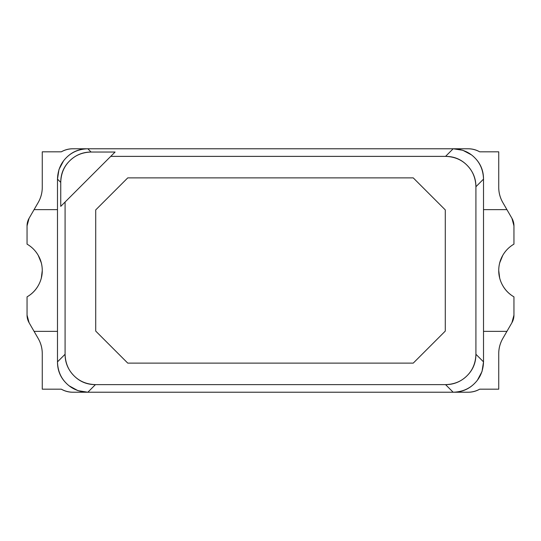 <?xml version="1.0" encoding="UTF-8"?>
<svg xmlns="http://www.w3.org/2000/svg" width="541" height="541" viewBox="0 0 541 541"><rect width="100%" height="100%" fill="white"/><g stroke="black" fill="none" stroke-linecap="round" stroke-linejoin="round"><path stroke-width="0.81" d="M42.266 187.301L42.266 151.818L61.309 151.818L42.266 151.818L42.266 187.301C42.266 192.738 40.906 197.81 38.188 202.517L34.076 209.638L57.481 209.638L34.076 209.638L57.481 209.638L34.076 209.638L38.188 202.517C40.906 197.81 42.266 192.738 42.266 187.301A30.431 30.431 0 0 1 38.188 202.517M38.255 338.598L34.076 331.363L57.481 331.363L34.076 331.363L57.481 331.363L34.076 331.363L38.255 338.598A30.431 30.431 0 0 1 42.266 353.699L42.266 389.182L42.266 353.699C42.266 348.309 40.927 343.278 38.255 338.598C40.927 343.278 42.266 348.309 42.266 353.699M66.367 157.661C72.183 151.737 79.344 148.775 87.838 148.775L91.091 152.035C82.807 152.035 75.645 154.996 69.62 160.914C63.703 166.729 60.741 173.891 60.741 182.385C61.025 173.647 63.987 166.486 69.62 160.914C75.192 155.281 82.354 152.325 91.091 152.035L87.838 148.775C79.094 149.066 71.939 152.021 66.36 157.654C60.734 163.226 57.772 170.388 57.481 179.132L60.741 182.385L60.741 206.378L65.082 202.036L65.082 354.267L65.082 202.036L60.741 206.378L60.741 182.385L57.481 179.132L57.481 361.868L65.082 354.267C65.082 362.558 68.044 369.713 73.961 375.745C79.784 381.662 86.939 384.624 95.439 384.624L87.838 392.225L453.162 392.225L445.561 384.624L95.439 384.624L445.561 384.624C453.852 384.624 461.006 381.662 467.039 375.745C472.956 369.922 475.918 362.768 475.918 354.267L483.519 361.868L483.519 179.132L475.918 186.733L475.918 354.267L475.918 186.733L483.519 179.132C483.228 170.388 480.273 163.233 474.64 157.654C469.067 152.028 461.906 149.066 453.162 148.775L445.561 156.376C454.305 156.667 461.459 159.629 467.039 165.255C472.665 170.828 475.627 177.989 475.918 186.733C475.918 178.442 472.956 171.287 467.039 165.255C461.216 159.338 454.061 156.376 445.561 156.376L110.743 156.376L115.084 152.035L65.082 202.036L110.743 156.376L445.561 156.376L453.162 148.775L462.812 150.276L471.312 154.787M41.312 262.879L38.188 255.284C35.415 250.544 31.703 246.831 27.05 244.147L27.05 225.888L27.05 244.147A30.431 30.431 0 0 1 27.05 296.853C31.703 294.169 35.415 290.456 38.188 285.716C35.53 290.389 31.818 294.101 27.05 296.853L27.05 315.112L27.05 296.853M72.697 148.775L468.303 148.775L72.697 148.775C68.653 148.856 64.859 149.871 61.309 151.818A22.823 22.823 0 0 1 72.697 148.775M413.25 177.881L445.284 209.915L445.284 331.085L445.284 209.915L413.25 177.881L127.75 177.881L413.25 177.881L445.284 209.915L445.284 331.085L413.25 363.119L445.284 331.085L413.25 363.119L127.75 363.119L413.25 363.119L127.75 363.119L95.716 331.085L127.75 363.119L95.716 331.085L95.716 209.915L95.716 331.085L95.716 209.915L127.75 177.881L95.716 209.915L127.75 177.881L413.25 177.881L127.75 177.881L95.716 209.915L95.716 331.085L127.75 363.119L413.25 363.119L445.284 331.085L445.284 209.915L413.25 177.881M506.924 209.638L483.519 209.638L506.924 209.638L502.812 202.517C500.094 197.81 498.734 192.738 498.734 187.301L498.734 151.818L479.691 151.818C476.141 149.871 472.347 148.856 468.303 148.775A22.823 22.823 0 0 1 479.691 151.818L498.734 151.818L498.734 187.301A30.431 30.431 0 0 0 502.812 202.517L506.924 209.638L483.519 209.638L506.924 209.638L511.914 218.28L506.924 209.638M468.303 392.225L72.697 392.225L468.303 392.225C472.347 392.144 476.141 391.129 479.691 389.182L498.734 389.182L498.734 353.699C498.734 348.262 500.094 343.19 502.812 338.483L506.924 331.363L483.519 331.363L506.924 331.363L511.914 322.72L502.812 338.483C500.094 343.19 498.734 348.262 498.734 353.699L498.734 389.182L479.691 389.182A22.823 22.823 0 0 1 468.303 392.225M42.266 389.182L61.309 389.182C64.859 391.129 68.653 392.144 72.697 392.225A22.823 22.823 0 0 1 61.309 389.182L42.266 389.182M513.95 296.853L513.95 315.112L513.95 296.853C509.297 294.169 505.585 290.456 502.812 285.716C505.47 290.389 509.182 294.101 513.95 296.853A30.431 30.431 0 0 1 513.95 244.147L513.95 225.888L513.95 244.147C509.297 246.831 505.585 250.544 502.812 255.284C500.127 259.869 498.768 264.941 498.734 270.5C498.707 275.815 500.06 280.887 502.812 285.716M499.688 278.121L498.734 270.5M499.688 262.879L502.812 255.284M511.948 218.341A15.216 15.216 0 0 1 513.95 225.888L511.948 218.341M27.05 225.888A15.216 15.216 0 0 1 29.086 218.28L34.076 209.638L29.086 218.28L27.05 225.888M498.734 353.699A30.431 30.431 0 0 1 502.812 338.483M474.633 157.661C480.557 163.477 483.519 170.638 483.519 179.132L483.519 361.868L482.017 371.518L477.507 380.019M474.64 383.346C480.266 377.774 483.228 370.612 483.519 361.868L475.918 354.267C475.627 363.011 472.665 370.166 467.039 375.745C461.466 381.371 454.305 384.333 445.561 384.624L453.162 392.225C461.906 391.934 469.061 388.979 474.64 383.346C468.817 389.263 461.656 392.225 453.162 392.225L87.838 392.225L77.938 390.643L69.248 385.889M66.36 383.346C71.933 388.972 79.094 391.934 87.838 392.225L95.439 384.624C86.695 384.333 79.541 381.371 73.961 375.745C68.335 370.172 65.373 363.011 65.082 354.267L57.481 361.868C57.772 370.612 60.727 377.767 66.36 383.346C60.443 377.53 57.481 370.369 57.481 361.868L57.481 179.132L58.983 169.482L63.493 160.981M87.838 148.775L453.162 148.775L87.838 148.775M91.091 152.035L115.084 152.035L91.091 152.035M483.519 331.363L506.924 331.363L483.519 331.363M513.95 315.112A15.216 15.216 0 0 1 511.914 322.72L513.95 315.112M34.076 331.363L29.086 322.72A15.216 15.216 0 0 1 27.05 315.112L29.086 322.72L34.076 331.363M41.312 278.121L42.266 270.5C42.293 275.815 40.94 280.887 38.188 285.716M38.188 255.284C40.873 259.869 42.232 264.941 42.266 270.5"/></g></svg>
